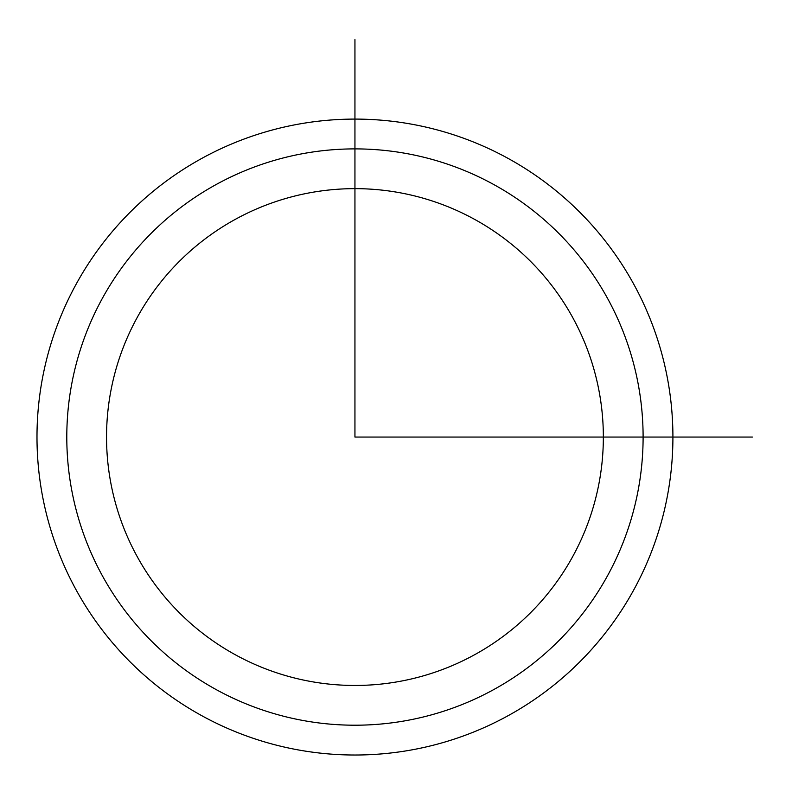 <?xml version="1.0" encoding="UTF-8"?>
<svg xmlns="http://www.w3.org/2000/svg" width="792" height="792" viewBox="0 0 792 792"><rect width="100%" height="100%" fill="white"/><g stroke="black" fill="none" stroke-linecap="round" stroke-linejoin="round"><path stroke-width="1.19" d="M136.947 317.958A248.411 248.411 0 0 1 474.042 219.057A248.411 248.411 0 0 1 572.943 556.142A248.411 248.411 0 0 1 235.858 655.053A248.411 248.411 0 0 1 136.947 317.958M75.913 284.615A317.958 317.958 0 0 1 507.385 158.014A317.958 317.958 0 0 1 633.986 589.495A317.958 317.958 0 0 1 202.505 716.087A317.958 317.958 0 0 1 75.913 284.615M354.945 39.6L354.945 437.055L752.4 437.055M607.83 575.2A288.149 288.149 0 0 1 216.8 689.931A288.149 288.149 0 0 1 102.069 298.901A288.149 288.149 0 0 1 493.099 184.17A288.149 288.149 0 0 1 607.83 575.2"/></g></svg>
